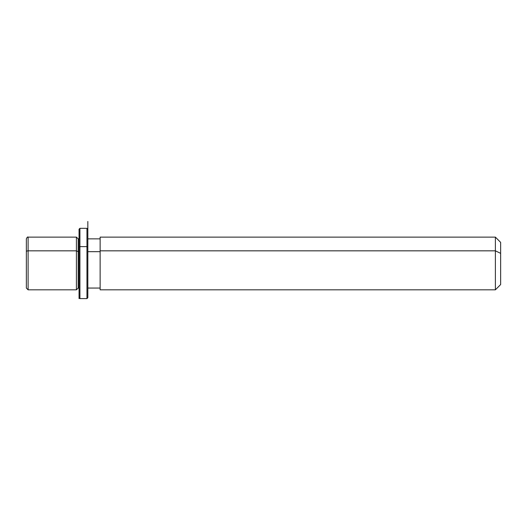 <?xml version="1.0" encoding="UTF-8"?>
<svg xmlns="http://www.w3.org/2000/svg" width="527" height="527" viewBox="0 0 527 527"><rect width="100%" height="100%" fill="white"/><g stroke="black" fill="none" stroke-linecap="round" stroke-linejoin="round"><path stroke-width="0.79" d="M76.415 250.832L78.174 251.675L78.174 288.058L78.174 251.675L76.415 250.832L76.415 237.117L76.415 289.817L76.415 250.832L28.109 250.832L76.415 250.832M79.05 238.869L78.174 238.869L78.174 251.675L79.05 251.675L78.174 251.675L78.174 238.869L76.415 237.117L28.109 237.117L28.109 250.832L28.109 237.117C27.674 236.669 27.088 237.255 26.35 238.869L26.35 251.675A1.759 0.843 0 0 1 28.109 250.832A1.759 0.843 180 0 0 26.35 251.675L26.35 288.058L28.109 289.817L28.109 250.832L28.109 289.817L76.415 289.817L78.174 288.058L79.05 288.058L79.05 290.726L79.05 247.044L79.926 246.623L79.926 298.598L79.926 246.623L79.05 247.044L79.05 229.212L79.926 228.329L79.926 246.623L79.926 228.329L86.955 228.329L86.955 246.623L79.926 246.623L86.955 246.623L86.955 298.598L86.955 246.623L87.831 247.044L87.831 297.722L87.831 221.472L87.831 238.869L100.13 238.869M87.831 251.675L100.13 251.675L87.831 251.675M100.13 250.832L100.13 237.117L495.38 237.117L500.65 242.387L500.65 253.355L495.38 250.832L495.38 289.817L100.13 289.817L100.13 250.832L495.38 250.832L495.38 237.117L495.38 250.832L100.13 250.832L100.13 288.058L87.831 288.058L87.831 290.726L87.831 247.044L86.955 246.623L86.955 228.329L87.831 229.212L87.831 247.044M495.38 250.832L500.65 253.355L500.65 284.547L495.38 289.817L495.38 250.832M500.65 273.572L500.65 253.355M87.831 297.722L86.955 298.598L79.926 298.598L79.05 297.722L79.05 247.044M79.05 297.722L79.05 298.598"/></g></svg>
